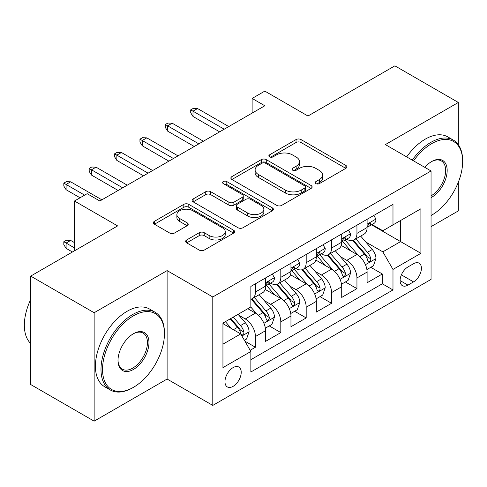 <?xml version="1.0" encoding="UTF-8"?>
<svg xmlns="http://www.w3.org/2000/svg" width="487" height="487" viewBox="0 0 487 487"><rect width="100%" height="100%" fill="white"/><g stroke="black" fill="none" stroke-linecap="round" stroke-linejoin="round"><path stroke-width="0.73" d="M315.905 183.611A2.465 1.424 0 0 0 319.393 183.611L345.861 168.332A3.525 2.033 0 0 0 346.89 166.895A3.525 2.033 0 0 0 345.861 165.452L301.015 139.568A3.525 2.033 0 0 0 296.035 139.568L269.567 154.848A2.465 1.424 0 0 0 268.842 155.852A2.465 1.424 0 0 0 269.567 156.863A2.465 1.424 0 0 0 273.055 156.863L276.482 154.884A11.274 6.508 0 0 1 292.425 154.884L296.163 157.039A11.274 6.508 0 0 1 299.462 161.641A11.274 6.508 0 0 1 296.163 166.244L292.736 168.222A2.465 1.424 0 0 0 292.011 169.233A2.465 1.424 0 0 0 292.736 170.237A2.465 1.424 0 0 0 296.224 170.237L299.645 168.258A11.274 6.508 0 0 1 315.588 168.258L319.326 170.42A11.274 6.508 0 0 1 322.631 175.022A11.274 6.508 0 0 1 319.326 179.624L315.905 181.596A2.465 1.424 0 0 0 315.18 182.607A2.465 1.424 0 0 0 315.905 183.611L315.905 181.596M233.096 386.361A11.487 6.629 120 0 0 240.596 376.244A11.487 6.629 120 0 0 238.837 367.04A11.487 6.629 120 0 0 233.096 367.606A11.487 6.629 120 0 0 225.591 377.729A11.487 6.629 120 0 0 227.35 386.934A11.487 6.629 120 0 0 233.096 386.361M186.673 239.957A3.525 2.033 0 0 0 185.644 241.394A3.525 2.033 0 0 0 186.673 242.83L199.256 250.093A3.525 2.033 0 0 0 204.236 250.093L233.632 233.127A3.525 2.033 0 0 0 234.667 231.684A3.525 2.033 0 0 0 233.632 230.248L188.792 204.357A3.525 2.033 0 0 0 183.812 204.357L154.416 221.329A3.525 2.033 0 0 0 153.381 222.772A3.525 2.033 0 0 0 154.416 224.209L169.61 232.981A3.525 2.033 0 0 0 174.59 232.981L187.172 225.718A3.525 2.033 0 0 0 188.207 224.282A3.525 2.033 0 0 0 187.172 222.839L179.636 218.493A9.423 5.442 0 0 1 176.878 214.645A9.423 5.442 0 0 1 182.692 209.617A9.423 5.442 0 0 1 192.962 210.798L222.486 227.837A9.423 5.442 0 0 1 225.244 231.684A9.423 5.442 0 0 1 219.424 236.712A9.423 5.442 0 0 1 209.154 235.531L204.236 232.695A3.525 2.033 0 0 0 199.256 232.695L186.673 239.957L186.673 242.83M458.334 144.688L458.334 102.471L394.89 65.836L307.961 116.022L264.818 91.112L252.126 98.441L264.818 105.764L99.853 201.009L87.161 193.68L74.474 201.009L74.474 250.823M94.143 312.733L94.143 421.164L167.108 379.038L167.108 270.608L94.143 312.733L30.693 276.099L117.617 225.913L74.474 201.009M167.108 270.608L212.789 296.979L431.05 170.967L431.05 279.398L212.789 405.409L212.789 296.979M458.334 102.471L385.369 144.596L431.05 170.967M276.732 205.368A3.525 2.033 0 0 0 281.711 205.368L311.108 188.396A3.525 2.033 0 0 0 312.137 186.959A3.525 2.033 0 0 0 311.108 185.517L266.267 159.633A3.525 2.033 0 0 0 261.282 159.633L231.891 176.598A3.525 2.033 0 0 0 230.856 178.041A3.525 2.033 0 0 0 231.891 179.478L276.732 205.368M224.282 184.147A2.465 1.424 0 0 1 226.784 184.494L226.784 181.566L272.367 207.882A3.525 2.033 0 0 1 273.402 209.319A3.525 2.033 0 0 1 272.367 210.761L242.976 227.733A3.525 2.033 0 0 1 237.991 227.733L193.15 201.843L193.15 198.964A3.525 2.033 0 0 0 192.122 200.407A3.525 2.033 0 0 0 193.15 201.843M193.15 198.964L205.733 191.701A3.525 2.033 0 0 1 210.713 191.701L228.896 202.202A3.525 2.033 0 0 0 233.882 202.202L242.228 197.381A3.525 2.033 0 0 0 243.257 195.944A3.525 2.033 0 0 0 242.228 194.508L223.296 183.575A2.465 1.424 0 0 1 222.571 182.57A2.465 1.424 0 0 1 224.093 181.255A2.465 1.424 0 0 1 226.784 181.566M94.143 421.164L30.693 384.529L30.693 276.099M431.05 226.65L458.334 210.901L458.334 182.217M250.16 350.281L255.425 347.243L244.894 341.162M238.904 315.284L245.278 318.961A14.354 8.291 60 0 1 255.425 336.541L265.579 330.685L265.579 341.381L280.81 332.591L269.262 325.919M264.283 300.631L270.656 304.308A14.354 8.291 60 0 1 280.81 321.889L290.958 316.033L290.958 326.728L306.189 317.938L294.641 311.266M289.662 285.979L296.035 289.655A14.354 8.291 60 0 1 306.189 307.236L316.337 301.38L316.337 312.076L331.568 303.285L320.02 296.613M315.04 271.326L321.414 275.003A14.354 8.291 60 0 1 331.568 292.584L341.716 286.727L341.716 297.423L356.947 288.633L356.947 277.931A14.354 8.291 -120 0 0 346.793 260.35L340.419 256.673M345.399 281.961L356.947 288.633M265.579 330.685A14.354 8.291 -120 0 0 255.425 313.098L247.816 308.703M290.958 316.033A14.354 8.291 -120 0 0 280.81 298.446L265.111 289.388M316.337 301.38A14.354 8.291 -120 0 0 306.189 283.793L290.489 274.735M341.716 286.727A14.354 8.291 -120 0 0 331.568 269.141L315.868 260.082M413.542 263.723L407.96 266.943A11.128 6.422 120 0 0 400.691 276.75A11.128 6.422 120 0 0 402.396 285.668A11.128 6.422 120 0 0 407.96 285.114L413.542 281.888A11.128 6.422 120 0 0 420.811 272.087A11.128 6.422 120 0 0 419.106 263.169A11.128 6.422 120 0 0 413.542 263.723M222.943 344.163L240.706 333.905L250.86 351.492L250.86 372.001L392.985 289.948L392.985 269.433L382.831 251.852L365.798 242.021M250.86 351.492L222.943 367.606L222.943 323.064L250.86 306.944L250.86 286.429L392.985 204.376L392.985 224.891L420.902 208.771L420.902 253.319L392.985 269.433M270.522 283.13L270.656 283.209A14.354 8.291 60 0 0 277.834 283.921L287.987 278.059A14.354 8.291 -120 0 0 290.958 271.484L290.958 263.278M295.901 268.477L296.035 268.556A14.354 8.291 60 0 0 303.212 269.268L313.366 263.406A14.354 8.291 -120 0 0 316.337 256.832L316.337 248.626M321.28 253.824L321.414 253.904A14.354 8.291 60 0 0 328.591 254.616L338.745 248.754A14.354 8.291 -120 0 0 341.716 242.179L341.716 233.973M250.86 359.698L382.325 283.793L382.325 273.98L367.095 282.77L367.095 272.075A14.354 8.291 -120 0 0 356.947 254.488L341.253 245.43M346.659 239.172L346.793 239.251A14.354 8.291 -120 0 0 353.97 239.963A14.354 8.291 -120 0 0 356.947 233.389L356.947 225.183M353.97 239.963L364.124 234.101A14.354 8.291 -120 0 0 367.095 227.526L367.095 219.32M255.425 283.793L255.425 291.999A14.354 8.291 60 0 1 252.455 298.574A14.354 8.291 60 0 1 250.86 299.152M252.455 298.574L262.609 292.711A14.354 8.291 -120 0 0 265.579 286.137L265.579 277.931M280.81 269.141L280.81 277.346A14.354 8.291 60 0 1 277.834 283.921M306.189 254.488L306.189 262.694A14.354 8.291 60 0 1 303.212 269.268M331.568 239.835L331.568 248.041A14.354 8.291 60 0 1 328.591 254.616M331.568 292.584L331.568 303.285M306.189 307.236L306.189 317.938M280.81 321.889L280.81 332.591M255.425 336.541L255.425 347.243M240.706 333.905L222.943 323.648M382.831 251.852L400.6 241.595L400.6 220.495L420.902 208.771M371.532 224.817L420.902 253.319M372.038 224.519L382.831 230.753L392.985 224.891M167.108 379.038L212.789 405.409M252.126 98.441L252.126 113.094M370.777 267.308L382.325 273.98M382.325 283.793L392.985 289.948M316.885 183.958L319.326 182.552A11.274 6.508 0 0 0 322.631 177.95L322.631 175.022M299.462 161.641L299.462 164.576A11.274 6.508 0 0 1 296.163 169.178L293.722 170.584M345.813 168.356L301.015 142.496A3.525 2.033 0 0 0 296.035 142.496L270.553 157.21M311.059 188.42L266.267 162.561A3.525 2.033 0 0 0 261.282 162.561L231.934 179.502M304.88 187.964A2.465 1.424 0 0 0 305.599 186.959A2.465 1.424 0 0 0 304.88 185.949L265.518 163.224A2.465 1.424 0 0 0 262.03 163.224L258.42 165.312A11.274 6.508 0 0 0 255.115 169.914A11.274 6.508 0 0 0 258.42 174.516L285.321 190.052A11.274 6.508 0 0 0 301.264 190.052L304.88 187.964L304.88 190.892A2.465 1.424 0 0 0 305.599 189.887L305.599 186.959M255.115 169.914L255.115 172.842A11.274 6.508 0 0 0 258.42 177.445L258.42 174.516M304.88 190.892L301.264 192.98A11.274 6.508 0 0 1 285.321 192.98L258.42 177.445M193.199 201.868L205.733 194.636L205.733 191.701M243.257 195.944L243.257 198.879A3.525 2.033 0 0 1 242.228 200.315L233.882 205.13A3.525 2.033 0 0 1 228.896 205.13L210.713 194.636A3.525 2.033 0 0 0 205.733 194.636M226.784 184.494L272.324 210.786M247.767 213.099A9.423 5.442 0 0 0 258.037 214.274A9.423 5.442 0 0 0 263.857 209.252A9.423 5.442 0 0 0 261.099 205.404L250.695 199.396A3.525 2.033 0 0 0 245.716 199.396L237.37 204.217A3.525 2.033 0 0 0 236.335 205.654A3.525 2.033 0 0 0 237.37 207.091L247.767 213.099L247.767 216.027A9.423 5.442 0 0 0 258.037 217.208A9.423 5.442 0 0 0 263.857 212.18L263.857 209.252M236.335 205.654L236.335 208.582A3.525 2.033 0 0 0 237.37 210.025L237.37 207.091M247.767 216.027L237.37 210.025M225.244 231.684L225.244 234.618A9.423 5.442 0 0 1 219.424 239.641A9.423 5.442 0 0 1 209.154 238.466L204.236 235.623A3.525 2.033 0 0 0 199.256 235.623L186.722 242.861M176.878 214.645L176.878 217.573A9.423 5.442 0 0 0 179.636 221.421L179.636 218.493M187.124 225.743L179.636 221.421M233.583 233.151L188.792 207.292A3.525 2.033 0 0 0 183.812 207.292L154.458 224.233M366.881 269.561L373.444 265.774L375.976 258.445A9.509 5.491 -120 0 0 372.275 249.514L360.678 236.092M358.353 255.419L345.1 240.073M350.817 250.951L343.122 242.045A22.792 13.161 -120 0 0 342.416 241.248M352.679 240.481L364.41 254.056A9.509 5.491 60 0 1 367.801 260.612L368.489 261.738L369.773 261.556L370.637 260.508L370.844 258.853A9.509 5.491 -120 0 0 367.454 252.296L355.857 238.873M353.367 240.255L365.968 254.847A4.846 2.8 60 0 1 367.192 256.74L370.844 258.853M373.821 215.443L375.976 219.174A9.509 5.491 60 0 1 374.01 223.387L369.189 226.169A9.509 5.491 -120 0 0 370.844 223.977L370.644 223.131L369.456 223.369L367.801 225.737A9.509 5.491 60 0 1 367.095 227.088M367.417 226.613L367.454 226.613A9.509 5.491 -120 0 0 369.189 226.169M224.209 129.207L192.998 111.188L192.998 116.46L190.709 112.801L190.709 109.867L192.998 111.188L197.564 108.546L228.78 126.571M192.998 116.46L219.643 131.849M190.709 109.867L193.248 108.4L197.564 108.546M431.05 215.504A43.787 25.281 120 0 0 431.689 215.151L431.689 215.151A43.787 25.281 120 0 0 462.65 161.52A43.787 25.281 120 0 0 431.689 143.641A43.787 25.281 120 0 0 413.56 160.868M431.689 215.151L431.05 215.516L431.689 215.151M412.258 160.12A44.865 25.902 -60 0 1 430.928 142.326A44.865 25.902 -60 0 1 453.36 140.104A44.865 25.902 -60 0 1 462.65 160.637L462.65 161.52M424.804 167.358A21.897 12.638 -60 0 1 431.689 161.52A21.897 12.638 -60 0 1 447.169 170.456A21.897 12.638 -60 0 1 431.689 197.272A21.897 12.638 -60 0 1 431.05 197.625M406.675 156.893A44.865 25.902 -60 0 1 425.34 139.099A44.865 25.902 -60 0 1 447.772 136.877L453.36 140.104M431.05 195.877A20.819 12.017 120 0 0 444.552 177.524A20.819 12.017 120 0 0 441.332 160.929A20.819 12.017 120 0 0 431.299 161.745M132.72 387.755L133.481 387.317A43.787 25.281 120 0 0 164.442 333.686A43.787 25.281 120 0 0 133.481 315.807A43.787 25.281 120 0 0 102.52 369.438A43.787 25.281 120 0 0 133.481 387.317L132.72 387.755A44.865 25.902 -60 0 1 110.287 389.977A44.865 25.902 -60 0 1 103.408 354.025A44.865 25.902 -60 0 1 132.72 314.492A44.865 25.902 -60 0 1 155.152 312.27A44.865 25.902 -60 0 1 164.442 332.81L164.442 333.686M133.481 369.438A21.897 12.638 -60 0 1 118 360.502A21.897 12.638 -60 0 1 133.481 333.686L133.481 333.686A21.897 12.638 -60 0 1 148.961 342.623A21.897 12.638 -60 0 1 133.481 369.438M118.006 360.051A20.819 12.017 120 0 0 122.31 369.152A20.819 12.017 120 0 0 132.72 368.123A20.819 12.017 120 0 0 146.319 349.776A20.819 12.017 120 0 0 143.129 333.096A20.819 12.017 120 0 0 133.097 333.918M110.287 389.977L104.705 386.751A44.865 25.902 -60 0 1 97.826 350.804A44.865 25.902 -60 0 1 127.137 311.266A44.865 25.902 -60 0 1 149.57 309.044L155.152 312.27M30.693 343.505A44.865 25.902 -60 0 1 30.693 299.548M341.503 284.213L348.065 280.427L350.597 273.097A9.509 5.491 -120 0 0 346.896 264.167L335.299 250.744M332.974 270.072L319.722 254.725M325.432 265.604L317.743 256.698A22.792 13.161 -120 0 0 317.037 255.9M327.301 255.133L339.025 268.708A9.509 5.491 60 0 1 342.422 275.265L343.11 276.391L344.394 276.208L345.259 275.161L345.466 273.505A9.509 5.491 -120 0 0 342.075 266.949L330.478 253.526M327.988 254.908L340.59 269.5A4.846 2.8 60 0 1 341.813 271.393L345.466 273.505M316.124 298.866L322.686 295.079L325.219 287.75A9.509 5.491 -120 0 0 321.517 278.82L309.921 265.397M307.595 284.725L294.343 269.378M300.053 280.256L292.364 271.35A22.792 13.161 -120 0 0 291.658 270.553M301.922 269.786L313.646 283.361A9.509 5.491 60 0 1 317.037 289.917L317.731 291.043L319.015 290.861L319.88 289.814L320.087 288.158A9.509 5.491 -120 0 0 316.696 281.602L305.099 268.179M302.61 269.561L315.211 284.152A4.846 2.8 60 0 1 316.434 286.046L320.087 288.158M290.745 313.518L297.301 309.732L299.84 302.403A9.509 5.491 -120 0 0 296.139 293.472L284.542 280.049M282.216 299.377L268.964 284.031M274.674 294.909L266.986 286.003A22.792 13.161 -120 0 0 266.279 285.205M276.543 284.438L288.267 298.014A9.509 5.491 60 0 1 291.658 304.57L292.352 305.696L293.637 305.513L294.495 304.466L294.708 302.811A9.509 5.491 -120 0 0 291.317 296.254L279.721 282.831M277.231 284.213L289.832 298.805A4.846 2.8 60 0 1 291.056 300.698L294.708 302.811M265.366 328.171L271.923 324.385L274.461 317.055A9.509 5.491 -120 0 0 270.76 308.125L259.163 294.702M256.838 314.03L250.768 306.999M249.295 309.562L248.309 308.417M251.164 299.085L262.889 312.666A9.509 5.491 60 0 1 266.279 319.222L266.973 320.349L268.258 320.166L269.116 319.119L269.329 317.463A9.509 5.491 -120 0 0 265.939 310.907L254.342 297.484M251.852 298.866L264.453 313.458A4.846 2.8 60 0 1 265.677 315.351L269.329 317.463M348.442 230.095L350.597 233.827A9.509 5.491 60 0 1 348.631 238.04L343.81 240.822A9.509 5.491 -120 0 0 345.466 238.63L345.265 237.784L344.078 238.021L342.422 240.389A9.509 5.491 60 0 1 341.716 241.741M342.038 241.266L342.075 241.266A9.509 5.491 -120 0 0 343.81 240.822M198.83 143.86L167.613 125.841L167.613 131.113L165.33 127.454L165.33 124.52L167.613 125.841L172.185 123.199L203.402 141.224M167.613 131.113L194.264 146.502M165.33 124.52L167.869 123.053L172.185 123.199M323.064 244.748L325.219 248.48A9.509 5.491 60 0 1 323.252 252.692L318.431 255.474A9.509 5.491 -120 0 0 320.087 253.283L319.886 252.436L318.699 252.674L317.037 255.042A9.509 5.491 60 0 1 316.337 256.393M316.653 255.918L316.696 255.918A9.509 5.491 -120 0 0 318.431 255.474M173.451 158.512L142.234 140.493L142.234 145.765L139.952 142.107L139.952 139.172L142.234 140.493L146.806 137.851L178.023 155.877M142.234 145.765L168.886 161.154M139.952 139.172L142.49 137.705L146.806 137.851M297.685 259.394L299.84 263.132A9.509 5.491 60 0 1 297.874 267.345L293.052 270.127A9.509 5.491 -120 0 0 294.708 267.935L294.507 267.089L293.314 267.326L291.658 269.695A9.509 5.491 60 0 1 290.958 271.046M291.275 270.571L291.317 270.571A9.509 5.491 -120 0 0 293.052 270.127M148.072 173.165L116.856 155.146L116.856 160.418L114.573 156.759L114.573 153.825L116.856 155.146L121.427 152.504L152.644 170.529M116.856 160.418L143.507 175.807M114.573 153.825L117.111 152.358L121.427 152.504M272.306 274.047L274.461 277.785A9.509 5.491 60 0 1 272.495 281.997L267.673 284.779A9.509 5.491 -120 0 0 269.329 282.588L269.128 281.742L267.935 281.979L266.279 284.347A9.509 5.491 60 0 1 265.579 285.699M265.896 285.224L265.939 285.224A9.509 5.491 -120 0 0 267.673 284.779M122.694 187.818L91.477 169.799L91.477 175.07L89.194 171.412L89.194 168.478L91.477 169.799L96.049 167.157L127.265 185.182M91.477 175.07L118.128 190.46M89.194 168.478L91.733 167.011L96.049 167.157M244.389 340.279L246.544 339.037L249.082 331.708A9.509 5.491 -120 0 0 245.381 322.778L238.076 314.328M231.264 328.451L225.39 321.651M223.917 324.214L222.943 323.082M230.211 318.869L237.51 327.319A9.509 5.491 60 0 1 240.901 333.875L241.595 335.001L242.879 334.819L243.737 333.772L243.95 332.116A9.509 5.491 -120 0 0 240.554 325.559L233.255 317.11M230.795 318.528L239.074 328.11A4.846 2.8 60 0 1 240.298 330.003L243.95 332.116M66.098 248.333L63.815 244.675L63.815 241.741L66.354 240.28L70.67 240.426L66.098 243.062L66.098 248.333L72.441 251.998M63.815 241.741L74.474 247.895M70.67 240.426L74.474 242.623M84.628 195.147L66.098 184.451L66.098 189.723L63.815 186.064L63.815 183.13L66.098 184.451L70.67 181.809L101.88 199.834M66.098 189.723L80.057 197.783M63.815 183.13L66.354 181.663L70.67 181.809M245.278 318.961L255.425 313.098M270.656 304.308L280.81 298.446M296.035 289.655L306.189 283.793M321.414 275.003L331.568 269.141M346.793 260.35L356.947 254.488M356.947 233.389L367.095 227.526M255.425 291.999L265.579 286.137M280.81 277.346L290.958 271.484M306.189 262.694L316.337 256.832M331.568 248.041L341.716 242.179M356.947 277.931L367.095 272.075M401.373 274.863L413.542 281.888M400.089 280.573L407.96 285.114M319.326 182.552L319.326 179.624M292.736 170.237L292.736 168.222M296.163 169.178L296.163 166.244M269.567 156.863L269.567 154.848M296.035 142.496L296.035 139.568M301.015 142.496L301.015 139.568M345.861 168.332L345.861 165.452M231.891 179.478L231.891 176.598M261.282 162.561L261.282 159.633M266.267 162.561L266.267 159.633M311.108 188.396L311.108 185.517M285.321 192.98L285.321 190.052M301.264 192.98L301.264 190.052M210.713 194.636L210.713 191.701M228.896 205.13L228.896 202.202M233.882 205.13L233.882 202.202M242.228 200.315L242.228 197.381M272.367 210.761L272.367 207.882M199.256 235.623L199.256 232.695M204.236 235.623L204.236 232.695M209.154 238.466L209.154 235.531M187.172 225.718L187.172 222.839M154.416 224.209L154.416 221.329M183.812 207.292L183.812 204.357M188.792 207.292L188.792 204.357M233.632 233.127L233.632 230.248M365.433 264.685L375.915 258.627M367.454 252.296L372.275 249.514M359.869 256.673L364.41 254.056M375.915 219.065L367.095 224.16M369.615 223.265L370.844 223.977M340.054 279.337L350.537 273.28M342.075 266.949L346.896 264.167M334.49 271.326L339.025 268.708M314.675 293.99L325.158 287.933M316.696 281.602L321.517 278.82M309.111 285.979L313.646 283.361M289.296 308.636L299.779 302.585M291.317 296.254L296.139 293.472M283.732 300.631L288.267 298.014M263.917 323.289L274.4 317.238M265.939 310.907L270.76 308.125M258.353 315.284L262.889 312.666M350.537 233.717L341.716 238.813M344.236 237.918L345.466 238.63M325.158 248.37L316.337 253.465M318.857 252.57L320.087 253.283M299.779 263.023L290.958 268.118M293.478 267.223L294.708 267.935M274.4 277.675L265.579 282.77M268.1 281.876L269.329 282.588M241.911 335.993L249.021 331.891M240.554 325.559L245.381 322.778M233.407 329.693L237.51 327.319"/></g></svg>
